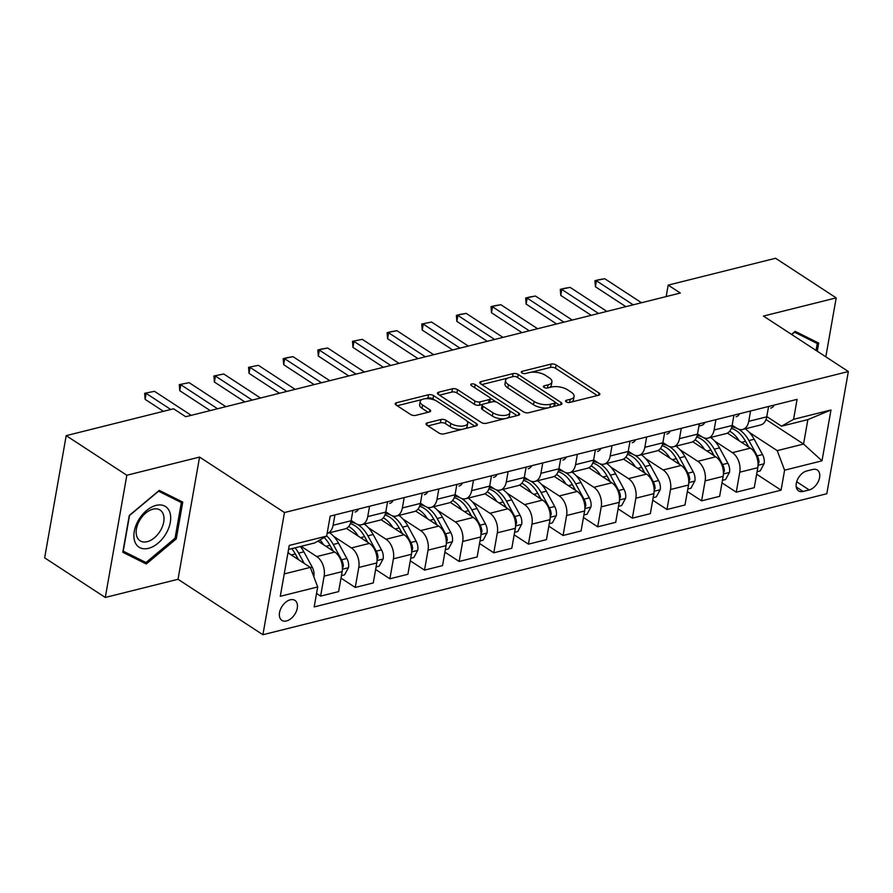 <?xml version="1.0" encoding="UTF-8"?>
<svg xmlns="http://www.w3.org/2000/svg" width="893" height="893" viewBox="0 0 893 893"><rect width="100%" height="100%" fill="white"/><g stroke="black" fill="none" stroke-linecap="round" stroke-linejoin="round"><path stroke-width="1.34" d="M566.184 401.828A2.556 1.116 10 0 0 569.756 402.442L598.645 395.219A3.661 1.596 10 0 0 599.873 394.304A3.661 1.596 10 0 0 598.991 392.987L556.138 364.98A3.661 1.596 10 0 0 551.037 364.11L522.137 371.332A2.556 1.116 10 0 0 521.278 371.979A2.556 1.116 10 0 0 521.903 372.906A2.556 1.116 10 0 0 525.475 373.52L529.214 372.582A11.709 5.112 10 0 1 545.534 375.384L549.106 377.717A11.709 5.112 10 0 1 551.93 381.925A11.709 5.112 10 0 1 548.023 384.872L544.272 385.798A2.556 1.116 10 0 0 543.424 386.446A2.556 1.116 10 0 0 544.038 387.372A2.556 1.116 10 0 0 547.61 387.975L551.349 387.049A11.709 5.112 10 0 1 567.669 389.85L571.241 392.183A11.709 5.112 10 0 1 574.076 396.392A11.709 5.112 10 0 1 570.158 399.338L566.419 400.265A2.556 1.116 10 0 0 565.559 400.912A2.556 1.116 10 0 0 566.184 401.828M286.541 620.936A11.933 7.512 123.2 0 0 296.331 611.359A11.933 7.512 123.2 0 0 294.924 600.386A11.933 7.512 123.2 0 0 290.258 599.795A11.933 7.512 123.2 0 0 280.469 609.383A11.933 7.512 123.2 0 0 281.875 620.356A11.933 7.512 123.2 0 0 286.541 620.936M427.245 422.914A3.661 1.596 10 0 0 426.017 423.84A3.661 1.596 10 0 0 426.899 425.157L438.921 433.005A3.661 1.596 10 0 0 444.022 433.886L476.125 425.861A3.661 1.596 10 0 0 477.342 424.934A3.661 1.596 10 0 0 476.46 423.628L433.607 395.621A3.661 1.596 10 0 0 428.506 394.751L396.414 402.776A3.661 1.596 10 0 0 395.186 403.692A3.661 1.596 10 0 0 396.068 405.009L410.59 414.497A3.661 1.596 10 0 0 415.691 415.379L429.433 411.941A3.661 1.596 10 0 0 430.649 411.014A3.661 1.596 10 0 0 429.767 409.708L422.568 404.998A9.79 4.275 10 0 1 420.201 401.482A9.79 4.275 10 0 1 426.787 398.635A9.79 4.275 10 0 1 437.124 401.359L465.331 419.788A9.79 4.275 10 0 1 467.698 423.315A9.79 4.275 10 0 1 461.101 426.151A9.79 4.275 10 0 1 450.775 423.427L446.076 420.357A3.661 1.596 10 0 0 440.975 419.487L427.245 422.914L426.854 425.124M199.574 457.071L126.828 475.255L66.194 435.639L44.65 557.846L105.285 597.462L178.02 579.278L262.91 634.733L284.465 512.537L199.574 457.071L178.02 579.278M825.813 356.798L836.194 297.882L763.459 316.066L848.35 371.533L284.465 512.537M836.194 297.882L775.559 258.267L668.187 285.113L666.167 296.576M66.194 435.639L173.577 408.793L185.699 416.718L680.31 293.038L668.187 285.113M523.51 411.852A3.661 1.596 10 0 0 528.611 412.733L560.704 404.708A3.661 1.596 10 0 0 561.931 403.792A3.661 1.596 10 0 0 561.05 402.475L518.197 374.468A3.661 1.596 10 0 0 513.095 373.598L481.003 381.624A3.661 1.596 10 0 0 479.775 382.539A3.661 1.596 10 0 0 480.657 383.856L523.51 411.852M518.409 415.278L486.317 423.304A3.661 1.596 10 0 1 481.215 422.434L438.363 394.438A3.661 1.596 10 0 1 437.481 393.121A3.661 1.596 10 0 1 438.709 392.194L452.438 388.768A3.661 1.596 10 0 1 457.54 389.638L474.92 400.99A3.661 1.596 10 0 0 480.021 401.872L489.13 399.595A3.661 1.596 10 0 0 490.357 398.669A3.661 1.596 10 0 0 489.476 397.352L471.381 385.53A2.556 1.116 10 0 1 470.756 384.615A2.556 1.116 10 0 1 472.486 383.867A2.556 1.116 10 0 1 475.188 384.582L518.755 413.046A3.661 1.596 10 0 1 519.637 414.363A3.661 1.596 10 0 1 518.409 415.278M812.809 469.45L806.714 470.979A11.553 7.278 123.2 0 0 797.226 480.255A11.553 7.278 123.2 0 0 798.588 490.893A11.553 7.278 123.2 0 0 803.097 491.451L809.192 489.933A11.553 7.278 123.2 0 0 818.68 480.646A11.553 7.278 123.2 0 0 817.318 470.019A11.553 7.278 123.2 0 0 812.809 469.45M262.91 634.733L826.806 493.74L848.35 371.533M766.027 419.543L803.555 444.055L807.864 419.621L781.542 426.195L793.564 419.33L797.092 399.35L330.187 516.098L326.659 536.079L314.637 542.955L288.539 549.474M793.564 419.33L830.981 409.976L822.006 460.833L784.601 470.187L777.223 450.641L749.361 432.435M756.639 474.205L781.074 490.168L784.601 470.187M781.074 490.168L314.169 606.927L317.696 586.947L280.29 596.301L289.254 545.433L326.659 536.079M126.828 475.255L105.285 597.462M777.223 450.641L803.555 444.055L822.006 460.833M284.231 573.92L310.317 567.39L287.959 552.778M316.546 593.454L320.609 596.111L324.137 576.13A14.913 9.589 -104 0 0 316.758 556.573L301.086 546.337M320.609 596.111L338.626 591.612L342.142 571.62A14.913 9.589 -104 0 0 334.775 552.075L317.93 541.069M340.992 578.139L355.247 587.449L358.774 567.468A14.913 9.589 -104 0 0 351.396 547.922L333.714 536.369M355.247 587.449L373.263 582.95L376.779 562.958A14.913 9.589 -104 0 0 369.412 543.413L346.395 528.377M375.629 569.477L389.884 578.787L393.411 558.806A14.913 9.589 -104 0 0 386.033 539.26L368.351 527.707M389.884 578.787L407.9 574.288L411.416 554.307A14.913 9.589 -104 0 0 404.049 534.751L381.032 519.715M410.267 560.815L424.521 570.125L428.048 550.144A14.913 9.589 -104 0 0 420.67 530.598L402.989 519.045M424.521 570.125L442.537 565.626L446.053 545.645A14.913 9.589 -104 0 0 438.686 526.089L415.669 511.053M444.904 552.153L459.158 561.463L462.686 541.482A14.913 9.589 -104 0 0 455.307 521.936L437.626 510.383M459.158 561.463L477.163 556.964L480.691 536.983A14.913 9.589 -104 0 0 473.323 517.427L450.295 502.391M479.541 543.491L493.796 552.8L497.323 532.82A14.913 9.589 -104 0 0 489.944 513.274L472.263 501.721M493.796 552.8L511.801 548.302L515.328 528.321A14.913 9.589 -104 0 0 507.961 508.764L484.932 493.729M514.178 534.829L528.433 544.15L531.96 524.158A14.913 9.589 -104 0 0 524.582 504.612L506.9 493.059M528.433 544.15L546.438 539.64L549.965 519.659A14.913 9.589 -104 0 0 542.598 500.113L519.57 485.066M548.815 526.178L563.07 535.487L566.586 515.507A14.913 9.589 -104 0 0 559.219 495.95L541.538 484.397M563.07 535.487L581.075 530.978L584.602 510.997A14.913 9.589 -104 0 0 577.235 491.451L554.207 476.404M583.453 517.516L597.707 526.825L601.223 506.844A14.913 9.589 -104 0 0 593.856 487.288L576.175 475.735M597.707 526.825L615.712 522.316L619.24 502.335A14.913 9.589 -104 0 0 611.872 482.789L588.844 467.742M618.09 508.854L632.344 518.163L635.861 498.182A14.913 9.589 -104 0 0 628.493 478.626L610.812 467.072M632.344 518.163L650.35 513.654L653.877 493.673A14.913 9.589 -104 0 0 646.51 474.127L623.481 459.08M652.727 500.192L666.982 509.501L670.498 489.52A14.913 9.589 -104 0 0 663.131 469.964L645.449 458.41M666.982 509.501L684.987 504.991L688.514 485.011A14.913 9.589 -104 0 0 681.147 465.465L658.119 450.429M687.364 491.53L701.619 500.839L705.135 480.858A14.913 9.589 -104 0 0 697.768 461.301L680.086 449.759M701.619 500.839L719.624 496.341L723.151 476.349A14.913 9.589 -104 0 0 715.773 456.803L692.756 441.767M722.002 482.867L736.256 492.177L739.772 472.196A14.913 9.589 -104 0 0 732.405 452.651L714.724 441.097M736.256 492.177L754.261 487.678L757.789 467.686A14.913 9.589 -104 0 0 750.41 448.141L727.393 433.105M766.797 416.573L781.542 426.195M732.16 425.235L736.714 428.205A14.913 9.589 -104 0 0 742.663 429.466A14.913 9.589 -104 0 0 748.747 421.329L750.566 410.981M697.522 433.898L702.077 436.867A14.913 9.589 -104 0 0 708.026 438.117A14.913 9.589 -104 0 0 714.11 429.991L715.929 419.643M662.896 442.56L667.439 445.529A14.913 9.589 -104 0 0 673.389 446.779A14.913 9.589 -104 0 0 679.473 438.653L681.292 428.294M628.259 451.211L632.802 454.191A14.913 9.589 -104 0 0 638.752 455.441A14.913 9.589 -104 0 0 644.835 447.315L646.655 436.956M593.622 459.873L598.165 462.853A14.913 9.589 -104 0 0 604.115 464.103A14.913 9.589 -104 0 0 610.198 455.977L612.029 445.618M558.985 468.535L563.528 471.515A14.913 9.589 -104 0 0 569.477 472.765A14.913 9.589 -104 0 0 575.561 464.639L577.391 454.28M524.347 477.197L528.89 480.166A14.913 9.589 -104 0 0 534.84 481.427A14.913 9.589 -104 0 0 540.924 473.301L542.754 462.942M489.71 485.859L494.253 488.828A14.913 9.589 -104 0 0 500.203 490.09A14.913 9.589 -104 0 0 506.286 481.963L508.117 471.604M455.073 494.521L459.616 497.49A14.913 9.589 -104 0 0 465.566 498.752A14.913 9.589 -104 0 0 471.649 490.625L473.48 480.267M420.436 503.183L424.979 506.152A14.913 9.589 -104 0 0 430.928 507.414A14.913 9.589 -104 0 0 437.012 499.276L438.843 488.929M385.798 511.845L390.341 514.814A14.913 9.589 -104 0 0 396.291 516.076A14.913 9.589 -104 0 0 402.375 507.938L404.205 497.591M351.161 520.507L355.704 523.477A14.913 9.589 -104 0 0 361.654 524.738A14.913 9.589 -104 0 0 367.737 516.601L369.568 506.253M742.663 429.466L760.669 424.956A14.913 9.589 -104 0 0 766.752 416.83L768.583 406.471M708.026 438.117L726.031 433.618A14.913 9.589 -104 0 0 732.115 425.492L733.946 415.133M673.389 446.779L691.394 442.281A14.913 9.589 -104 0 0 697.478 434.154L699.308 423.795M638.752 455.441L656.757 450.943A14.913 9.589 -104 0 0 662.84 442.816L664.671 432.458M604.115 464.103L622.12 459.605A14.913 9.589 -104 0 0 628.203 451.467L630.034 441.12M569.477 472.765L587.482 468.267A14.913 9.589 -104 0 0 593.577 460.129L595.397 449.782M534.84 481.427L552.845 476.929A14.913 9.589 -104 0 0 558.94 468.792L560.759 458.444M500.203 490.09L518.219 485.58A14.913 9.589 -104 0 0 524.303 477.454L526.122 467.106M465.566 498.752L483.582 494.242A14.913 9.589 -104 0 0 489.665 486.116L491.485 475.757M430.928 507.414L448.945 502.904A14.913 9.589 -104 0 0 455.028 494.778L456.848 484.419M396.291 516.076L414.307 511.566A14.913 9.589 -104 0 0 420.391 503.44L422.21 493.081M361.654 524.738L379.67 520.228A14.913 9.589 -104 0 0 385.754 512.102L387.573 501.743M334.931 514.915L333.1 525.263A14.913 9.589 -104 0 1 327.139 533.367L345.033 528.89A14.913 9.589 -104 0 0 351.116 520.764L352.936 510.405M310.317 567.39L317.696 586.947M807.864 419.621L830.981 409.976M817.262 351.217L818.691 343.079L795.194 331.359L791.544 334.417M122.787 552.265L146.285 563.985L176.267 538.892L182.764 502.089L159.267 490.38L129.284 515.462L122.787 552.265M175.073 538.111L176.267 538.892M137.756 558.415L146.285 563.985M571.196 402.084A11.709 5.112 10 0 0 573.496 399.696L574.076 396.392M549.061 387.618A11.709 5.112 10 0 0 551.349 385.229L551.93 381.925M597.294 395.554L555.558 368.284A3.661 1.596 10 0 0 550.456 367.414L531.156 372.236M507.871 378.063L481.774 384.582M559.353 405.042L555.2 402.341M554.386 403.279A2.556 1.116 10 0 0 555.234 402.631A2.556 1.116 10 0 0 554.62 401.716L517.002 377.136A2.556 1.116 10 0 0 513.43 376.522L509.49 377.505A11.709 5.112 10 0 0 505.572 380.451A11.709 5.112 10 0 0 508.407 384.66L534.114 401.459A11.709 5.112 10 0 0 550.434 404.261L554.386 403.279L553.827 406.427M554.453 406.27A2.556 1.116 10 0 0 554.653 405.935L555.234 402.631M505.572 380.451L504.991 383.756A11.709 5.112 10 0 0 507.827 387.964L508.407 384.66M547.911 407.911A11.709 5.112 10 0 1 533.534 404.763L507.827 387.964M439.479 395.164L451.858 392.072L452.438 388.768M482.533 404.395L479.441 405.176A3.661 1.596 10 0 1 474.339 404.295L456.959 392.942A3.661 1.596 10 0 0 451.858 392.072M489.375 402.542A3.661 1.596 10 0 0 489.777 401.973L490.357 398.669M490.235 398.099L496.262 402.04M508.954 410.322L517.058 415.625M492.958 412.778A9.79 4.275 10 0 0 503.284 415.502A9.79 4.275 10 0 0 509.87 412.655A9.79 4.275 10 0 0 507.503 409.139L497.568 402.643A3.661 1.596 10 0 0 492.467 401.772L483.359 404.049A3.661 1.596 10 0 0 482.131 404.964A3.661 1.596 10 0 0 483.013 406.282L492.958 412.778L492.367 416.082A9.79 4.275 10 0 0 505.137 418.605M506.811 418.181A9.79 4.275 10 0 0 509.289 415.959L509.87 412.655M482.131 404.964L481.55 408.268A3.661 1.596 10 0 0 482.432 409.586L483.013 406.282M492.367 416.082L482.432 409.586M462.049 429.377A9.79 4.275 10 0 1 450.195 426.731L445.495 423.662A3.661 1.596 10 0 0 440.394 422.791L428.015 425.883M465.309 428.562A9.79 4.275 10 0 0 467.117 426.62L467.698 423.315M420.201 401.482L419.621 404.786A9.79 4.275 10 0 0 421.987 408.302L422.568 404.998M428.071 412.276L421.987 408.302M435.137 400.31L433.027 398.925A3.661 1.596 10 0 0 427.926 398.055L425.269 398.713M422.009 399.528L397.184 405.735M474.763 426.195L466.782 420.983M757.085 471.683L760.211 470.901L764.151 463.601A9.879 6.351 -104 0 0 762.51 454.559L754.161 439.233A28.52 18.329 -104 0 0 745.264 428.807M733.376 426.028A28.52 18.329 -104 0 0 733.343 426.039L731.936 426.385M739.225 440.829A28.52 18.329 -104 0 0 729.693 431.196M758.068 464.427L759.028 462.25A9.879 6.351 -104 0 0 757.242 455.876L748.892 440.55A28.52 18.329 -104 0 0 738.243 429.031M737.06 428.417A28.52 18.329 -104 0 0 731.769 427.021M745.488 441.231A23.676 15.214 76 0 1 746.537 443.006L748.736 447.047M731.322 428.35A28.52 18.329 76 0 1 745.566 441.376L748.613 446.969M774.142 405.087A9.879 6.351 76 0 1 770.86 408.056A9.879 6.351 76 0 1 770.704 408.09L770.86 408.056M768.46 407.163A9.879 6.351 -104 0 0 768.862 406.427L768.828 406.415M633.193 304.814L596.446 280.804L595.397 286.753L594.939 280.703L599.091 279.665L604.762 278.728L641.509 302.738M625.859 306.656L595.397 286.753M604.762 278.728L594.939 280.703M722.448 480.345L725.574 479.563L729.514 472.263A9.879 6.351 -104 0 0 727.873 463.221L719.524 447.884A28.52 18.329 -104 0 0 710.627 437.47M698.739 434.69A28.52 18.329 -104 0 0 698.706 434.701L697.299 435.047M704.588 449.492A28.52 18.329 -104 0 0 695.055 439.858M723.43 473.089L724.39 470.912A9.879 6.351 -104 0 0 722.604 464.539L714.255 449.201A28.52 18.329 -104 0 0 703.606 437.693M702.423 437.079A28.52 18.329 -104 0 0 697.132 435.684M710.85 449.893A23.676 15.214 76 0 1 711.9 451.668L714.099 455.698M696.685 437.012A28.52 18.329 76 0 1 710.928 450.039L713.976 455.631M687.811 489.007L690.936 488.225L694.877 480.925A9.879 6.351 -104 0 0 693.236 471.884L684.886 456.546A28.52 18.329 -104 0 0 675.99 446.132M664.102 443.352A28.52 18.329 -104 0 0 664.068 443.352L662.662 443.709M669.951 458.154A28.52 18.329 -104 0 0 660.418 448.52M688.793 481.74L689.753 479.574A9.879 6.351 -104 0 0 687.967 473.201L679.618 457.863A28.52 18.329 -104 0 0 668.969 446.355M667.785 445.741A28.52 18.329 -104 0 0 662.494 444.346M676.213 458.555A23.676 15.214 76 0 1 677.262 460.33L679.461 464.36M662.048 445.674A28.52 18.329 76 0 1 676.302 458.701L679.339 464.293M653.174 497.669L656.299 496.888L660.24 489.587A9.879 6.351 -104 0 0 658.599 480.546L650.249 465.208A28.52 18.329 -104 0 0 641.353 454.794M629.465 452.014A28.52 18.329 -104 0 0 629.431 452.014L628.025 452.371M635.314 466.816A28.52 18.329 -104 0 0 625.781 457.183M654.156 490.402L655.116 488.237A9.879 6.351 -104 0 0 653.33 481.852L644.98 466.526A28.52 18.329 -104 0 0 634.331 455.006M633.148 454.403A28.52 18.329 -104 0 0 627.857 453.008M641.576 467.218A23.676 15.214 76 0 1 642.625 468.992L644.824 473.022M627.411 454.336A28.52 18.329 76 0 1 641.665 467.363L644.701 472.944M739.504 413.738A9.879 6.351 76 0 1 736.223 416.718A9.879 6.351 76 0 1 736.066 416.752L736.223 416.718M733.823 415.825A9.879 6.351 -104 0 0 734.225 415.089L734.225 415.089M598.556 313.476L561.809 289.466L560.759 295.416L560.302 289.365L564.454 288.327L570.125 287.39L606.872 311.4M591.222 315.318L560.759 295.416M570.125 287.39L560.302 289.365M704.867 422.4A9.879 6.351 76 0 1 701.585 425.381A9.879 6.351 76 0 1 701.429 425.414L698.906 426.039M699.186 424.488A9.879 6.351 -104 0 0 699.587 423.751L699.554 423.728M563.918 322.139L527.171 298.128L526.122 304.078L525.664 298.028L529.817 296.989L535.487 296.052L572.234 320.062M556.585 323.969L526.122 304.078M535.487 296.052L525.664 298.028M670.23 431.062A9.879 6.351 76 0 1 666.948 434.043A9.879 6.351 76 0 1 666.792 434.076L666.948 434.043M664.548 433.138A9.879 6.351 -104 0 0 664.95 432.413L664.917 432.391M529.281 330.801L492.534 306.79L491.485 312.74L491.027 306.69L495.18 305.652L500.85 304.714L537.597 328.724M521.947 332.631L491.485 312.74M500.85 304.714L491.027 306.69M618.536 506.331L621.662 505.55L625.602 498.249A9.879 6.351 -104 0 0 623.961 489.197L615.612 473.87A28.52 18.329 -104 0 0 606.715 463.456M594.827 460.665A28.52 18.329 -104 0 0 594.794 460.676L593.387 461.034M600.676 475.478A28.52 18.329 -104 0 0 591.144 465.845M619.519 499.064L620.479 496.899A9.879 6.351 -104 0 0 618.693 490.514L610.343 475.188A28.52 18.329 -104 0 0 599.694 463.668M598.511 463.065A28.52 18.329 -104 0 0 593.22 461.67M606.95 475.88A23.676 15.214 76 0 1 607.988 477.655L610.187 481.684M592.773 462.998A28.52 18.329 76 0 1 607.028 476.025L610.064 481.606M635.593 439.724A9.879 6.351 76 0 1 632.322 442.694A9.879 6.351 76 0 1 632.155 442.738L632.322 442.694M629.911 441.801A9.879 6.351 -104 0 0 630.313 441.075L630.291 441.053M494.644 339.463L457.897 315.452L456.848 321.402L456.39 315.352L460.542 314.314L466.213 313.376L502.96 337.387M487.31 341.293L456.848 321.402M466.213 313.376L456.39 315.352M794.346 332.073L817.274 343.537L816.057 350.436M809.717 338.603L817.274 343.537M791.711 334.529L794.513 332.185M156.074 505.393A24.234 15.248 123.2 0 0 134.274 531.368A24.234 15.248 123.2 0 0 148.506 548.335A24.234 15.248 123.2 0 0 170.306 522.36A24.234 15.248 123.2 0 0 156.074 505.393M152.949 509.166A18.351 11.553 123.2 0 0 137.89 523.901A18.351 11.553 123.2 0 0 140.045 540.778A18.351 11.553 123.2 0 0 147.211 541.671A18.351 11.553 123.2 0 0 162.269 526.937A18.351 11.553 123.2 0 0 160.115 510.059A18.351 11.553 123.2 0 0 152.949 509.166M175.05 538.211L146.006 562.523L123.234 551.171L129.53 515.507L158.574 491.206L181.346 502.558L175.05 538.211M173.778 497.613L181.346 502.558M583.899 514.993L587.025 514.212L590.965 506.911A9.879 6.351 -104 0 0 589.324 497.859L580.975 482.533A28.52 18.329 -104 0 0 572.078 472.118M560.19 469.327A28.52 18.329 -104 0 0 560.157 469.338L558.75 469.696M566.039 484.129A28.52 18.329 -104 0 0 556.506 474.507M584.882 507.726L585.841 505.55A9.879 6.351 -104 0 0 584.055 499.176L575.706 483.85A28.52 18.329 -104 0 0 565.057 472.33M563.874 471.727A28.52 18.329 -104 0 0 558.583 470.332M572.313 484.542A23.676 15.214 76 0 1 573.351 486.305L575.55 490.346M558.136 471.66A28.52 18.329 76 0 1 572.391 484.687L575.427 490.268M549.262 523.655L552.387 522.874L556.328 515.574A9.879 6.351 -104 0 0 554.687 506.521L546.337 491.195A28.52 18.329 -104 0 0 537.441 480.78M525.553 477.989A28.52 18.329 -104 0 0 525.519 478.001L524.113 478.358M531.402 492.791A28.52 18.329 -104 0 0 521.869 483.169M550.244 516.388L551.204 514.212A9.879 6.351 -104 0 0 549.418 507.838L541.08 492.512A28.52 18.329 -104 0 0 530.42 480.992M529.236 480.389A28.52 18.329 -104 0 0 523.945 478.983M537.675 493.204A23.676 15.214 76 0 1 538.713 494.968L540.912 499.008M523.499 480.322A28.52 18.329 76 0 1 537.753 493.338L540.79 498.93M514.625 532.317L517.761 531.536L521.691 524.236A9.879 6.351 -104 0 0 520.05 515.183L511.7 499.857A28.52 18.329 -104 0 0 502.804 489.442M490.916 486.652A28.52 18.329 -104 0 0 490.882 486.663L489.476 487.009M496.765 501.453A28.52 18.329 -104 0 0 487.232 491.82M515.607 525.051L516.567 522.874A9.879 6.351 -104 0 0 514.792 516.5L506.443 501.174A28.52 18.329 -104 0 0 495.794 489.654M494.599 489.051A28.52 18.329 -104 0 0 489.308 487.645M503.038 501.855A23.676 15.214 76 0 1 504.076 503.63L506.275 507.671M488.862 488.984A28.52 18.329 76 0 1 503.116 502L506.152 507.592M479.988 540.979L483.124 540.198L487.053 532.898A9.879 6.351 -104 0 0 485.412 523.845L477.063 508.519A28.52 18.329 -104 0 0 468.166 498.104M456.278 495.314A28.52 18.329 -104 0 0 456.245 495.325L454.838 495.671M462.127 510.115A28.52 18.329 -104 0 0 452.595 500.482M480.97 533.713L481.93 531.536A9.879 6.351 -104 0 0 480.155 525.162L471.805 509.836A28.52 18.329 -104 0 0 461.156 498.316M459.962 497.714A28.52 18.329 -104 0 0 454.671 496.307M468.401 510.517A23.676 15.214 76 0 1 469.439 512.292L471.638 516.333M454.236 497.647A28.52 18.329 76 0 1 468.479 510.662L471.515 516.254M445.35 549.641L448.487 548.849L452.416 541.56A9.879 6.351 -104 0 0 450.775 532.507L442.426 517.181A28.52 18.329 -104 0 0 433.529 506.755M421.641 503.976A28.52 18.329 -104 0 0 421.608 503.987L420.201 504.333M427.49 518.777A28.52 18.329 -104 0 0 417.957 509.144M446.333 542.375L447.293 540.198A9.879 6.351 -104 0 0 445.518 533.824L437.168 518.498A28.52 18.329 -104 0 0 426.519 506.978M425.325 506.376A28.52 18.329 -104 0 0 420.045 504.969M433.764 519.179A23.676 15.214 76 0 1 434.802 520.954L437.001 524.995M419.598 506.298A28.52 18.329 76 0 1 433.842 519.324L436.878 524.917M600.956 448.386A9.879 6.351 76 0 1 597.685 451.356A9.879 6.351 76 0 1 597.517 451.4L597.685 451.356M595.274 450.463A9.879 6.351 -104 0 0 595.676 449.737L595.653 449.715M460.018 348.125L423.26 324.114L422.21 330.053L421.753 324.014L431.576 322.038L468.323 346.049M452.673 349.956L422.21 330.053M431.576 322.038L421.753 324.014M566.318 457.049A9.879 6.351 76 0 1 563.048 460.018A9.879 6.351 76 0 1 562.88 460.062L563.048 460.018M560.637 459.125A9.879 6.351 -104 0 0 561.038 458.399L561.038 458.399M425.381 356.787L388.622 332.776L387.573 338.715L387.115 332.676L391.268 331.627L396.939 330.7L433.685 354.7M418.036 358.618L387.573 338.715M396.939 330.7L387.115 332.676M531.692 465.711A9.879 6.351 76 0 1 528.41 468.68A9.879 6.351 76 0 1 528.243 468.713L528.41 468.68M525.999 467.787A9.879 6.351 -104 0 0 526.401 467.061L526.379 467.039M390.743 365.449L353.985 341.439L352.947 347.377L352.478 341.327L362.301 339.351L399.048 363.362M383.398 367.28L352.947 347.377M362.301 339.351L352.478 341.327M497.055 474.373A9.879 6.351 76 0 1 493.773 477.342A9.879 6.351 76 0 1 493.606 477.375L493.773 477.342M491.362 476.449A9.879 6.351 -104 0 0 491.764 475.723L491.742 475.701M356.106 374.1L319.348 350.101L318.31 356.039L317.841 349.989L321.993 348.951L327.664 348.013L364.411 372.024M348.761 375.942L318.31 356.039M327.664 348.013L317.841 349.989M462.418 483.035A9.879 6.351 76 0 1 459.136 486.004A9.879 6.351 76 0 1 458.969 486.038L459.136 486.004M456.725 485.111A9.879 6.351 -104 0 0 457.138 484.386L457.104 484.363M321.469 382.762L284.711 358.752L283.673 364.701L283.204 358.651L287.356 357.613L293.027 356.675L329.774 380.686M314.124 384.604L283.673 364.701M293.027 356.675L283.204 358.651M410.713 558.304L413.85 557.511L417.779 550.211A9.879 6.351 -104 0 0 416.138 541.169L407.788 525.843A28.52 18.329 -104 0 0 398.892 515.417M387.015 512.638A28.52 18.329 -104 0 0 386.97 512.649L385.564 512.995M392.853 527.439A28.52 18.329 -104 0 0 383.32 517.806M411.695 551.037L412.655 548.86A9.879 6.351 -104 0 0 410.88 542.486L402.531 527.16A28.52 18.329 -104 0 0 391.882 515.641M390.688 515.038A28.52 18.329 -104 0 0 385.408 513.631M399.126 527.841A23.676 15.214 76 0 1 400.164 529.616L402.363 533.657M384.961 514.96A28.52 18.329 76 0 1 399.204 527.986L402.241 533.579M427.78 491.697A9.879 6.351 76 0 1 424.499 494.666A9.879 6.351 76 0 1 424.331 494.7L424.499 494.666M422.088 493.773A9.879 6.351 -104 0 0 422.501 493.036L422.467 493.025M286.832 391.424L250.085 367.414L249.035 373.363L248.567 367.313L258.39 365.337L295.136 389.348M279.487 393.266L249.035 373.363M258.39 365.337L248.567 367.313M376.076 566.955L379.212 566.173L383.142 558.873A9.879 6.351 -104 0 0 381.501 549.831L373.151 534.505A28.52 18.329 -104 0 0 364.255 524.079M352.378 521.3A28.52 18.329 -104 0 0 352.333 521.311L350.927 521.657M358.216 536.101A28.52 18.329 -104 0 0 348.694 526.468M377.058 559.699L378.018 557.522A9.879 6.351 -104 0 0 376.243 551.148L367.894 535.822A28.52 18.329 -104 0 0 357.245 524.303M356.05 523.689A28.52 18.329 -104 0 0 350.77 522.293M364.489 536.503A23.676 15.214 76 0 1 365.527 538.278L367.726 542.319M350.324 523.622A28.52 18.329 76 0 1 364.567 536.648L367.615 542.241M393.143 500.359A9.879 6.351 76 0 1 389.861 503.328A9.879 6.351 76 0 1 389.694 503.362L389.861 503.328M387.45 502.435A9.879 6.351 -104 0 0 387.863 501.699L387.863 501.699M252.194 400.086L215.447 376.076L214.398 382.025L213.929 375.975L223.752 374L260.499 398.01M244.849 401.928L214.398 382.025M223.752 374L213.929 375.975M341.439 575.617L344.575 574.835L348.504 567.535A9.879 6.351 -104 0 0 346.864 558.493L338.514 543.156A28.52 18.329 -104 0 0 329.617 532.741M323.579 544.763A28.52 18.329 -104 0 0 319.94 539.919M342.421 568.361L343.381 566.184A9.879 6.351 -104 0 0 341.606 559.811L333.256 544.473A28.52 18.329 -104 0 0 326.693 535.923M329.852 545.165A23.676 15.214 76 0 1 330.89 546.94L333.089 550.97M324.159 537.508A28.52 18.329 76 0 1 329.93 545.31L332.977 550.903M358.506 509.01A9.879 6.351 76 0 1 355.224 511.99A9.879 6.351 76 0 1 355.057 512.024L355.224 511.99M352.813 511.097A9.879 6.351 -104 0 0 353.226 510.361L353.193 510.338M217.557 408.748L180.81 384.738L179.761 390.688L179.292 384.637L189.115 382.662L225.862 406.672M210.212 410.59L179.761 390.688M189.115 382.662L179.292 384.637M313.733 576.443L313.867 576.197A9.879 6.351 -104 0 0 312.226 567.155L303.877 551.818A28.52 18.329 -104 0 0 300.361 546.516M288.941 553.426A28.52 18.329 -104 0 0 288.082 552.097M304.2 563.394L298.619 553.135A28.52 18.329 -104 0 0 295.103 547.833M295.215 553.827A23.676 15.214 76 0 1 296.253 555.602L298.452 559.632M291.777 548.67A28.52 18.329 76 0 1 295.293 553.973L298.34 559.565M170.786 409.485L146.173 393.4L145.124 399.35L144.655 393.3L154.478 391.324L191.225 415.334M163.452 411.327L145.124 399.35M154.478 391.324L144.655 393.3M316.758 556.573L334.775 552.075M351.396 547.922L369.412 543.413M386.033 539.26L404.049 534.751M420.67 530.598L438.686 526.089M455.307 521.936L473.323 517.427M489.944 513.274L507.961 508.764M524.582 504.612L542.598 500.113M559.219 495.95L577.235 491.451M593.856 487.288L611.872 482.789M628.493 478.626L646.51 474.127M663.131 469.964L681.147 465.465M697.768 461.301L715.773 456.803M732.405 452.651L750.41 448.141M748.747 421.329L766.752 416.83M739.772 472.196L757.789 467.686M705.135 480.858L723.151 476.349M714.11 429.991L732.115 425.492M670.498 489.52L688.514 485.011M679.473 438.653L697.478 434.154M635.861 498.182L653.877 493.673M644.835 447.315L662.84 442.816M601.223 506.844L619.24 502.335M610.198 455.977L628.203 451.467M566.586 515.507L584.602 510.997M575.561 464.639L593.577 460.129M531.96 524.158L549.965 519.659M540.924 473.301L558.94 468.792M497.323 532.82L515.328 528.321M506.286 481.963L524.303 477.454M462.686 541.482L480.691 536.983M471.649 490.625L489.665 486.116M428.048 550.144L446.053 545.645M437.012 499.276L455.028 494.778M393.411 558.806L411.416 554.307M402.375 507.938L420.391 503.44M358.774 567.468L376.779 562.958M367.737 516.601L385.754 512.102M324.137 576.13L342.142 571.62M333.1 525.263L351.116 520.764M796.701 481.762L809.192 489.933M796.255 486.975L803.097 491.451M569.6 402.475L570.158 399.338M544.004 387.35L544.272 385.798M547.465 388.009L548.023 384.872M521.869 372.883L522.137 371.332M550.456 367.414L551.037 364.11M555.558 368.284L556.138 364.98M598.589 395.231L598.991 392.987M566.151 401.805L566.419 400.265M480.613 383.823L481.003 381.624M512.537 376.746L513.095 373.598M517.65 377.56L518.197 374.468M560.648 404.719L561.05 402.475M533.534 404.763L534.114 401.459M549.887 407.409L550.434 404.261M438.318 394.405L438.709 392.194M456.959 392.942L457.54 389.638M474.339 404.295L474.92 400.99M479.441 405.176L480.021 401.872M488.571 402.743L489.13 399.595M474.641 387.662L475.188 384.582M518.353 415.301L518.755 413.046M440.394 422.791L440.975 419.487M445.495 423.662L446.076 420.357M450.195 426.731L450.775 423.427M429.377 411.952L429.767 409.708M396.023 404.976L396.414 402.776M427.926 398.055L428.506 394.751M433.027 398.925L433.607 395.621M476.058 425.872L476.46 423.628M758.045 465.286L764.051 463.791M748.892 440.55L754.161 439.233M741.581 442.37L745.566 441.376M757.242 455.876L762.51 454.559M757.856 461.491L759.028 462.25M723.408 473.949L729.414 472.453M714.255 449.201L719.524 447.884M706.943 451.032L710.928 450.039M722.604 464.539L727.873 463.221M723.218 470.153L724.39 470.912M688.771 482.611L694.776 481.115M679.618 457.863L684.886 456.546M672.306 459.694L676.302 458.701M687.967 473.201L693.236 471.884M688.581 478.815L689.753 479.574M654.134 491.273L660.139 489.777M644.98 466.526L650.249 465.208M637.68 468.356L641.665 467.363M653.33 481.852L658.599 480.546M653.944 487.478L655.116 488.237M619.496 499.935L625.502 498.428M610.343 475.188L615.612 473.87M603.043 477.018L607.028 476.025M618.693 490.514L623.961 489.197M619.307 496.128L620.479 496.899M584.859 508.597L590.865 507.09M575.706 483.85L580.975 482.533M568.406 485.68L572.391 484.687M584.055 499.176L589.324 497.859M584.681 504.791L585.841 505.55M550.222 517.259L556.227 515.752M541.08 492.512L546.337 491.195M533.768 494.342L537.753 493.338M549.418 507.838L554.687 506.521M550.043 513.453L551.204 514.212M515.585 525.921L521.59 524.414M506.443 501.174L511.7 499.857M499.131 503.005L503.116 502M514.792 516.5L520.05 515.183M515.406 522.115L516.567 522.874M480.947 534.583L486.953 533.076M471.805 509.836L477.063 508.519M464.494 511.667L468.479 510.662M480.155 525.162L485.412 523.845M480.769 530.777L481.93 531.536M446.31 543.245L452.316 541.738M437.168 518.498L442.426 517.181M429.857 520.318L433.842 519.324M445.518 533.824L450.775 532.507M446.132 539.439L447.293 540.198M411.673 551.896L417.678 550.401M402.531 527.16L407.788 525.843M395.219 528.98L399.204 527.986M410.88 542.486L416.138 541.169M411.494 548.101L412.655 548.86M377.036 560.558L383.041 559.063M367.894 535.822L373.151 534.505M360.582 537.642L364.567 536.648M376.243 551.148L381.501 549.831M376.857 556.763L378.018 557.522M342.399 569.221L348.404 567.725M333.256 544.473L338.514 543.156M325.945 546.304L329.93 545.31M341.606 559.811L346.864 558.493M342.22 565.425L343.381 566.184M298.619 553.135L303.877 551.818M291.308 554.966L295.293 553.973M310.407 567.613L312.226 567.155M698.906 426.05L701.585 425.381"/></g></svg>
